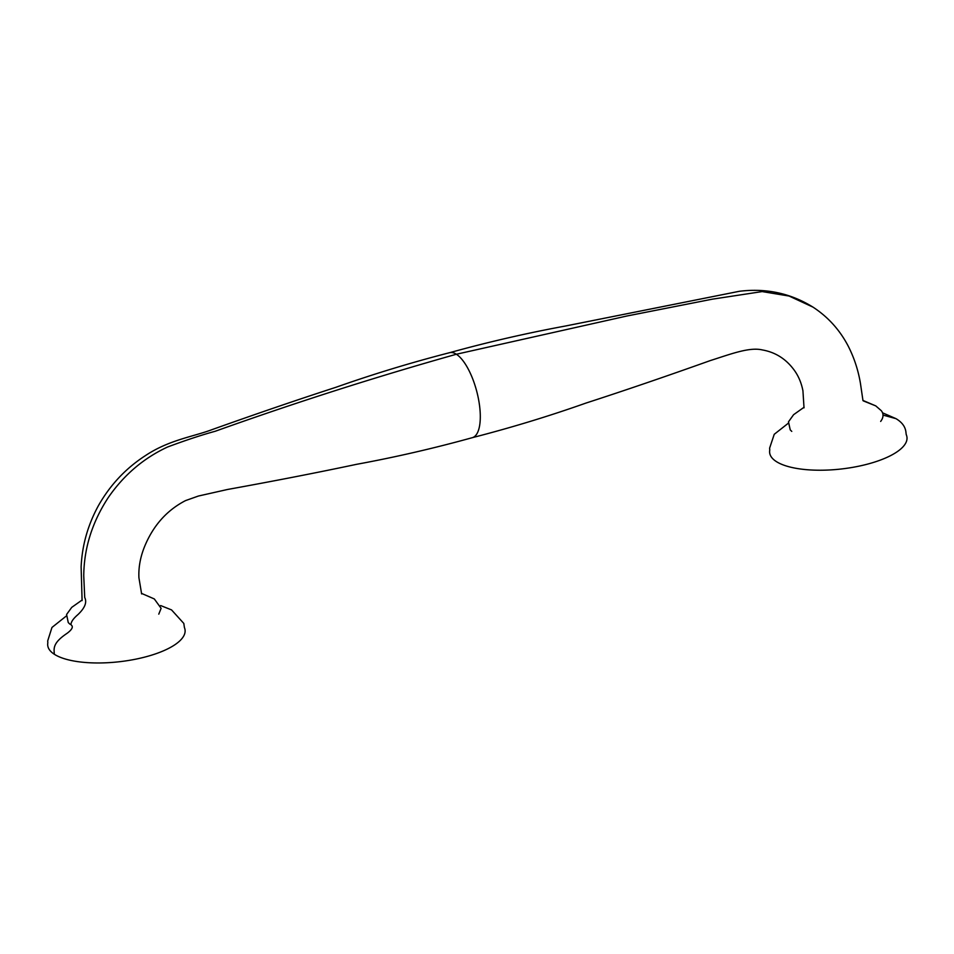 <?xml version="1.0" encoding="UTF-8"?>
<svg xmlns="http://www.w3.org/2000/svg" width="954" height="954" viewBox="0 0 954 954"><rect width="100%" height="100%" fill="white"/><g stroke="black" fill="none" stroke-linecap="round" stroke-linejoin="round"><path stroke-width="1.43" d="M160.63 605.551L171.541 609.904L183.812 623.439L184.408 627.529A69.093 24.208 173.6 0 1 136.327 659.047A69.093 24.208 173.6 0 1 54.354 654.277A69.093 24.208 173.6 0 1 47.831 642.805L47.7 640.909L51.969 627.446L66.148 616.141M804.019 407.859L802.934 390.782C801.253 382.196 797.961 374.791 793.036 368.59C785.047 358.346 774.803 352.121 762.306 349.927C749.355 346.851 730.478 354.184 710.348 360.564C665.713 376.496 624.238 390.675 585.947 403.077C548.872 416.194 511.022 427.714 472.397 437.647A43.967 16.23 -104.9 0 0 478.503 399.106A43.967 16.23 -104.9 0 0 456.37 354.244A43.967 16.23 -104.9 0 0 449.668 352.682A43.967 16.23 -104.9 0 0 449.537 352.706C410.888 362.651 372.978 374.195 335.808 387.336C297.743 399.666 256.447 413.786 211.931 429.67C193.364 436.682 169.025 439.889 145.402 455.63C125.761 468.342 110.092 485.049 98.369 505.751C87.828 525.07 82.08 545.449 81.126 566.903L82.092 600.603M769.795 449.847A69.093 24.208 -6.4 0 0 769.747 450.073A69.093 24.208 -6.4 0 0 841.023 469.022A69.093 24.208 -6.4 0 0 906.3 434.75A69.093 24.208 -6.4 0 0 906.181 434.487M54.354 654.277C53.901 648.541 52.482 643.068 67.114 633.301C72.313 629.401 73.577 626.551 70.942 624.751C70.942 621.996 73.267 618.609 77.918 614.614C84.894 607.996 87.16 602.296 84.715 597.49L83.749 575.894C83.964 548.288 92.18 522.1 108.41 497.344C123.937 474.913 143.66 458.135 167.57 447.009C185.756 440.223 201.64 434.976 215.222 431.268C295.275 402.636 375.649 376.961 456.37 354.244L626.85 316.012L712.352 299.174L762.186 291.578L789.065 296.038L812.963 307.105C828.036 316.955 839.782 329.953 848.213 346.111C854.188 357.833 858.266 370.295 860.46 383.508L862.976 400.656M906.3 434.75L906.014 433.068C905.692 427.249 902.353 422.443 895.985 418.651L883.01 415.085M880.673 421.441L881.854 419.593C883.547 416.385 883.392 413.44 881.365 410.757L875.784 405.903L863.453 400.942M472.266 437.683C433.843 448.32 395.29 457.204 356.617 464.312C317.217 472.647 274.192 481.031 227.541 489.474L198.42 496.032L185.541 500.6C167.272 510.032 153.797 524.927 145.115 545.283C140.476 556.254 138.413 567.07 138.926 577.754L141.633 593.948M69.869 624.154L68.247 622.533L66.589 614.471L71.753 607.352L82.127 600.006M158.781 614.137L161.119 608.318L154.309 598.945L141.454 593.352M769.747 450.073L769.616 448.13L774.243 434.297L788.076 423.409M791.76 431.387L790.234 429.872L788.481 421.835L793.585 414.704L804.055 407.263M449.668 352.682C488.114 342.033 526.668 333.161 565.328 326.041L739.35 291.292C766.098 287.989 790.639 293.26 812.963 307.105M875.784 405.903L863.358 400.608M895.985 418.651L882.522 412.808"/></g></svg>

